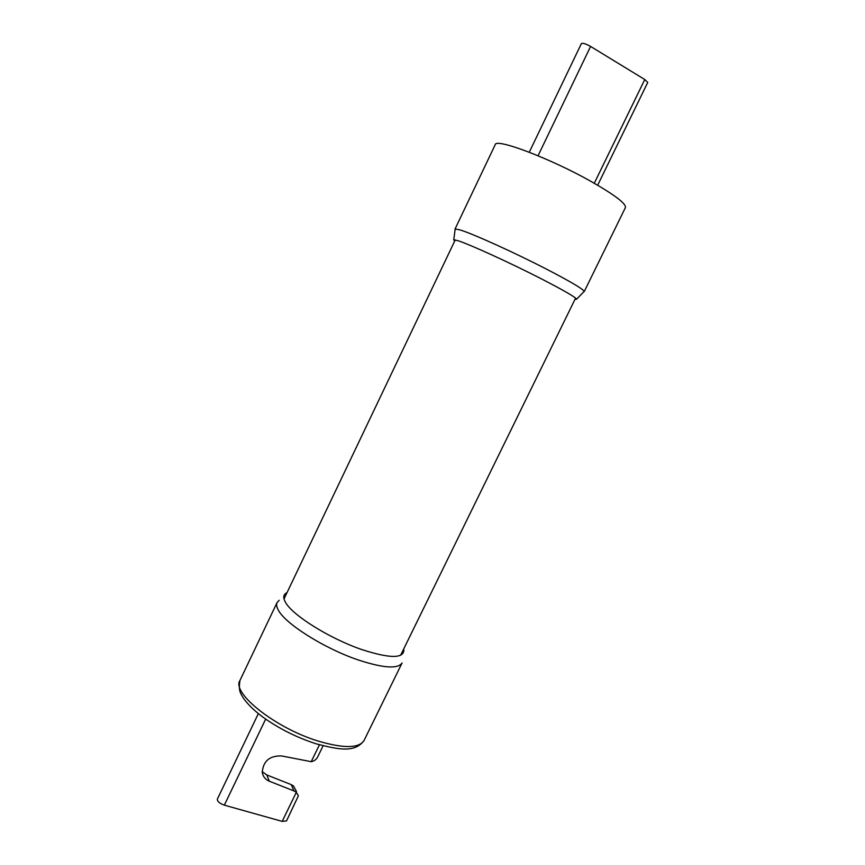 <?xml version="1.0" encoding="UTF-8"?>
<svg xmlns="http://www.w3.org/2000/svg" width="865" height="865" viewBox="0 0 865 865"><rect width="100%" height="100%" fill="white"/><g stroke="black" fill="none" stroke-linecap="round" stroke-linejoin="round"><path stroke-width="1.3" d="M403.663 649.031L403.858 650.037C403.544 658.676 389.574 658.535 361.927 649.604C329.792 638.662 292.186 615.134 285.461 602.267C283.017 597.975 283.233 594.925 286.11 593.12L287.018 592.644M279.19 600.267L277.092 602.516C276.184 604.451 276.584 606.96 278.303 610.063C285.147 623.762 324.613 648.663 358.424 660.017C383.454 668.169 398.008 669.142 402.095 662.936L364.079 740.451C359.202 748.29 344.14 748.571 318.904 741.283C276.043 728.557 231.279 693.049 239.962 680.452C238.34 691.146 240.481 693.049 243.303 698.012C247.617 704.186 254.051 710.489 262.603 716.901C278.854 728.611 296.836 737.618 316.547 743.932C338.669 749.555 354.812 753.112 364.079 740.451M258.354 713.614L217.353 799.109C217.212 801.39 219.537 803.401 224.327 805.153L282.174 821.393L286.52 820.917L298.382 795.811L296.317 792.329L294.003 790.945L269.35 781.225C265.306 779.506 262.949 776.532 262.268 772.326C263.155 761.113 269.588 755.642 281.579 755.934L311.216 761.687C314.428 761.059 316.687 759.232 318.028 756.205L323.099 745.781M262.203 771.699L266.755 774.921L291.213 784.62L293.505 785.982L296.457 791.453M454.622 241.216L453.768 239.778L457.996 240.708C469.544 244.308 511.042 263.252 542.02 279.179C563.58 290.305 575.117 296.965 576.631 299.171L574.976 299.398M583.734 291.851L584.199 291.364C582.783 288.888 570.759 281.763 548.118 269.966C515.594 253.077 471.814 233.269 459.65 229.798L455.185 228.998L455.098 229.658M598.104 184.342L647.723 82.467L644.771 79.526L590.59 46.44C585.832 43.801 582.772 42.85 581.399 43.564L529.694 151.353M319.445 744.787L311.216 761.687M296.317 792.329L282.174 821.393M265.663 719.107L224.327 805.153M266.755 774.921L269.35 781.225M291.213 784.62L294.003 790.945M454.979 229.16L495.234 144.66C495.634 137.805 550.681 158.565 591.152 181.499C614.82 195.014 626.249 203.708 625.417 207.589L584.199 291.635M594.72 182.353L644.771 79.526M538.506 154.803L590.59 46.44M284.012 598.948L455.239 239.919M400.592 655.313L575.603 298.101M277.092 602.516L239.962 680.452M286.11 593.12L284.261 595.034M453.768 239.778L455.185 228.998M576.631 299.171L584.199 291.364"/></g></svg>
